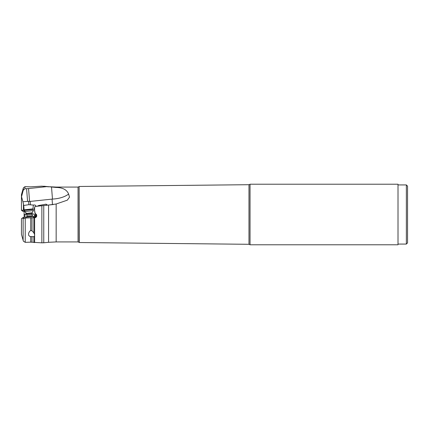 <?xml version="1.0" encoding="UTF-8"?>
<svg xmlns="http://www.w3.org/2000/svg" width="429" height="429" viewBox="0 0 429 429"><rect width="100%" height="100%" fill="white"/><g stroke="black" fill="none" stroke-linecap="round" stroke-linejoin="round"><path stroke-width="0.64" d="M24.925 217.305L24.979 214.532L24.121 214.28L24.121 209.813L24.121 210.199L24.121 209.813L32.936 208.891L33.349 205.073L28.829 204.676L23.724 205.48L24.121 209.813M24.121 214.28L24.121 217.39M24.979 214.532L25.928 214.398L25.847 212.832M25.118 210.092L24.083 210.199M24.464 210.698L24.121 210.285L21.45 210.178L21.45 194.621L23.407 187.784L25.005 186.663L30.732 186.846L41.865 186.159L46.756 186.631L28.555 188.546L29.569 201.421L30.169 201.421A7.631 0.343 -96 0 1 30.443 204.692M28.829 204.676A7.631 1.775 78.8 0 0 28.512 201.298L22.946 201.786L23.724 205.48M27.574 201.281L26.582 188.685L24.877 188.755L23.252 190.235L21.53 196.739L22.946 201.786M21.53 196.739L21.461 196.069M21.45 210.312L23.364 211.529L21.45 210.178M22.088 210.816L23.214 211.513M52.413 204.633A7.631 0.343 84 0 0 52.048 199.12L52.472 199.088C59.282 198.675 64.666 197.002 68.619 194.074C66.881 189.763 62.731 187.553 56.161 187.457L43.763 186.218M26.582 188.685L28.555 188.546M23.364 211.529L24.121 211.61M34.486 215.401A1.909 0.499 84 0 1 34.524 216.296L34.234 214.173L31.912 213.771M26.888 214.296L25.928 214.398M23.214 217.487L21.45 218.64L21.45 234.379L23.407 241.216L25.231 242.342L25.231 218.388L23.128 218.565L23.128 240.412M23.128 218.565L22.716 218.098L23.799 217.428L23.241 217.482M23.799 217.428L25.617 217.235L25.997 218.002L25.231 218.388M36.352 216.109L25.617 217.235M33.95 216.361C33.199 216.961 33.253 217.262 34.1 217.251C36.524 216.843 37.012 215.723 35.553 213.883L35.039 213.342L34.197 208.757L34.953 206.472L53.276 204.547M25.997 218.002L33.853 217.712L34.465 217.224M34.551 215.76L35.468 215.916L35.425 216.205M36.476 215.17L35.462 215.278L35.468 215.916L35.323 214.795L36.32 214.693M32.116 213.749L32.154 212.752M32.915 208.891L32.486 209.32M33.349 205.073C34.867 204.821 35.682 205.142 35.789 206.038L36.486 206.311M35.795 206L35.779 206.381M36.787 206.397L38.825 205.48L46.171 204.15L46.38 205.271M52.048 199.12L30.169 201.421M41.104 205.823L41.865 205.743L41.865 242.841L30.732 242.154L25.231 242.342M46.547 205.185A2.386 0.955 100.7 0 1 47.024 204.547M78.046 241.924L79.124 242.369L79.124 186.631L78.046 187.076L78.046 241.924L56.161 241.924L48.568 242.299L48.568 205.041L56.161 204.006L67.31 200.171L69.525 197.136L68.619 194.074M48.568 186.846L46.756 186.631M22.716 218.098L22.088 218.184M33.864 242.551L33.864 236.733L29.896 236.497L28.684 235.355L28.512 233.816C28.995 232.041 29.735 230.963 30.732 230.593L31.998 230.781L33.864 232.845L34.658 234.856M33.864 232.845L33.864 217.718L34.604 217.835C36.486 217.417 37.108 216.307 36.47 214.5L35.553 213.883M35.039 206.462L34.282 208.746L35.205 213.696M35.232 213.454L35.634 213.68M34.604 217.835L34.604 242.626M41.865 242.841L43.763 242.782L43.763 205.545M48.568 242.299L43.763 242.782M33.864 236.733L34.604 235.719M79.124 186.631L79.279 242.524L248.976 244.299L248.976 184.701L250.043 184.256L250.043 244.744L248.976 244.299M250.043 184.256L250.043 244.744M250.075 244.782L398.01 244.782L398.01 184.218L250.075 184.218M406.36 244.069L407.55 242.878L407.55 186.122L406.36 184.931L406.36 244.069L398.01 244.069M28.512 201.298L29.569 201.421M35.35 213.765L35.323 214.795M33.28 209.416L24.646 210.323L25.649 209.835L29.767 209.4L33.28 209.416L33.403 210.596L32.116 212.795L26.491 213.385L26.861 214.044L31.891 213.519L32.465 215.83L26.775 216.431L26.845 217.106M31.998 214.538L26.968 215.068L26.775 216.431M33.403 210.596L24.775 211.508L26.491 213.385M24.121 214.698A1.909 1.56 180 0 1 24.743 214.902M23.429 203.475L23.429 210.457M23.252 190.235L23.407 187.784M25.005 186.663L24.877 188.755M52.472 199.088L51.528 187.135M56.161 187.457L56.161 187.076L48.568 186.701M22.898 218.222L24.271 217.374M30.732 242.154L30.732 236.701M30.732 230.593L30.732 217.605M31.998 217.594L31.998 230.781M34.604 207.775L34.604 210.312M56.161 241.924L56.161 204.006M31.998 236.878L31.998 242.224M35.478 215.723L35.494 215.272M78.046 187.076L56.161 187.076M406.36 184.931L398.01 184.931M79.279 186.476L248.976 184.701M32.465 215.83L32.54 216.506M26.861 214.044L26.968 215.068M32.116 212.795L31.891 213.519M24.646 210.323L24.769 211.508"/></g></svg>
